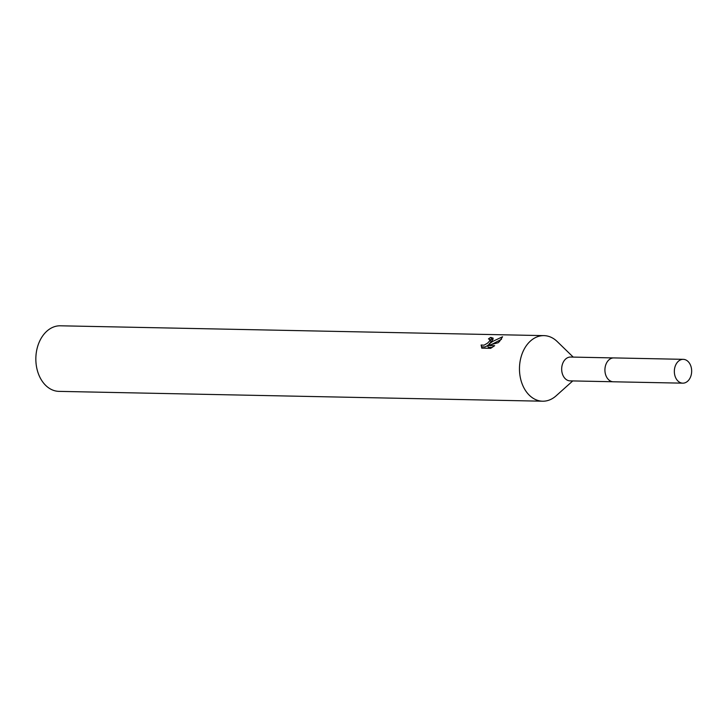 <?xml version="1.0" encoding="UTF-8"?>
<svg xmlns="http://www.w3.org/2000/svg" width="727" height="727" viewBox="0 0 727 727"><rect width="100%" height="100%" fill="white"/><g stroke="black" fill="none" stroke-linecap="round" stroke-linejoin="round"><path stroke-width="1.09" d="M613.306 357.92L570.577 357.048A11.914 8.66 91.2 0 0 565.279 359.383A11.914 8.66 91.2 0 0 562.053 372.606A11.914 8.66 91.2 0 0 570.086 380.875L612.816 381.748M573.23 357.102L557.209 341.545A32.797 23.827 91.2 0 0 543.96 335.629A32.797 23.827 91.2 0 0 529.392 342.035A32.797 23.827 91.2 0 0 520.514 378.44A32.797 23.827 91.2 0 0 542.633 401.204A32.797 23.827 91.2 0 0 556.11 395.833L572.749 380.93M481.11 345.007L484.018 345.18L487.472 343.217L489.453 341.227L489.962 339.509L488.444 338.927A32.797 23.827 -88.8 0 1 490.743 337.383L493.17 338.191L491.843 341.281L489.144 343.962L492.906 341.299L502.584 336.765L499.504 341.436L498.131 342.744L487.444 345.543L494.651 345.688L490.67 348.333L481.783 348.16L481.12 345.007L482.056 348.16M543.96 335.629L60.341 325.796A32.797 23.827 91.2 0 0 45.765 332.212A32.797 23.827 91.2 0 0 36.886 368.607A32.797 23.827 91.2 0 0 59.005 391.371L542.633 401.204M493.115 339.355L491.697 339.191A30.607 22.237 91.2 0 0 490.262 340.072M491.697 339.191L490.743 337.383M489.644 344.925L489.144 343.962M501.503 339.291L492.006 344.28M489.962 339.5L490.898 341.272L490.68 342.535M489.271 344.216L487.808 345.434M487.508 345.652L484.964 346.97L482.056 346.797M492.224 347.415L488.39 347.333L487.444 345.543M690.032 364.172A11.914 8.66 91.2 0 0 683.244 359.338A11.914 8.66 91.2 0 0 675.356 365.808A11.914 8.66 91.2 0 0 675.965 378.331A11.914 8.66 91.2 0 0 682.762 383.165A11.914 8.66 91.2 0 0 690.65 376.704A11.914 8.66 91.2 0 0 690.032 364.172M683.244 359.338L613.833 357.911A11.941 8.669 91.2 0 0 605.927 364.391A11.941 8.669 91.2 0 0 606.545 376.94A11.941 8.669 91.2 0 0 613.343 381.784L682.762 383.165"/></g></svg>
